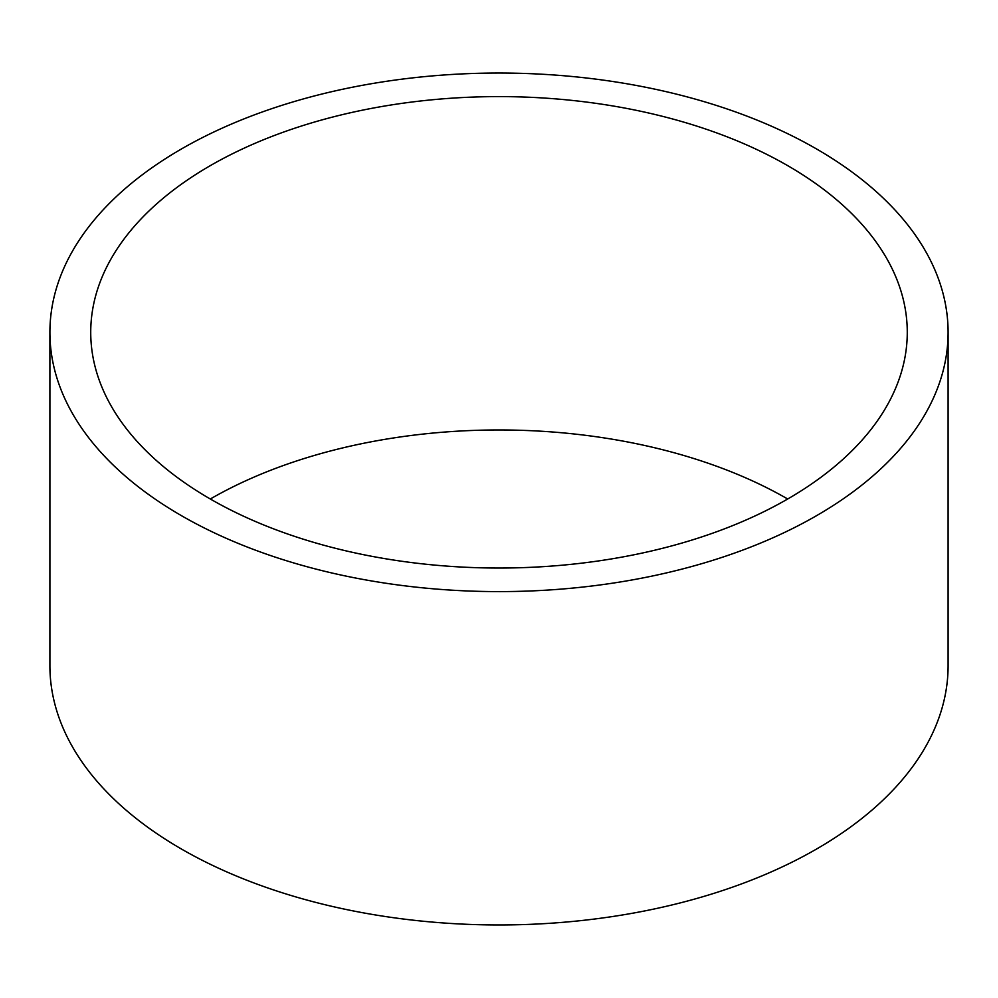 <?xml version="1.0" encoding="UTF-8"?>
<svg xmlns="http://www.w3.org/2000/svg" width="998" height="998" viewBox="0 0 998 998"><rect width="100%" height="100%" fill="white"/><g stroke="black" fill="none" stroke-linecap="round" stroke-linejoin="round"><path stroke-width="1.5" d="M787.696 499A408.269 235.715 0 0 0 907.269 332.322A408.269 235.715 0 0 0 655.237 114.545A408.269 235.715 0 0 0 210.304 165.643A408.269 235.715 0 0 0 90.731 332.322A408.269 235.715 0 0 0 342.763 550.098A408.269 235.715 0 0 0 787.696 499A408.269 235.715 0 0 0 210.316 499M49.9 332.322L49.9 665.678A449.1 259.28 0 0 0 327.132 905.223A449.1 259.28 0 0 0 816.564 849.024A449.1 259.28 0 0 0 948.1 665.678L948.1 332.322A449.1 259.28 0 0 0 670.868 92.777A449.1 259.28 0 0 0 181.436 148.976A449.1 259.28 0 0 0 49.9 332.322A449.1 259.28 0 0 0 327.132 571.866A449.1 259.28 0 0 0 816.564 515.667A449.1 259.28 0 0 0 948.1 332.322"/></g></svg>
